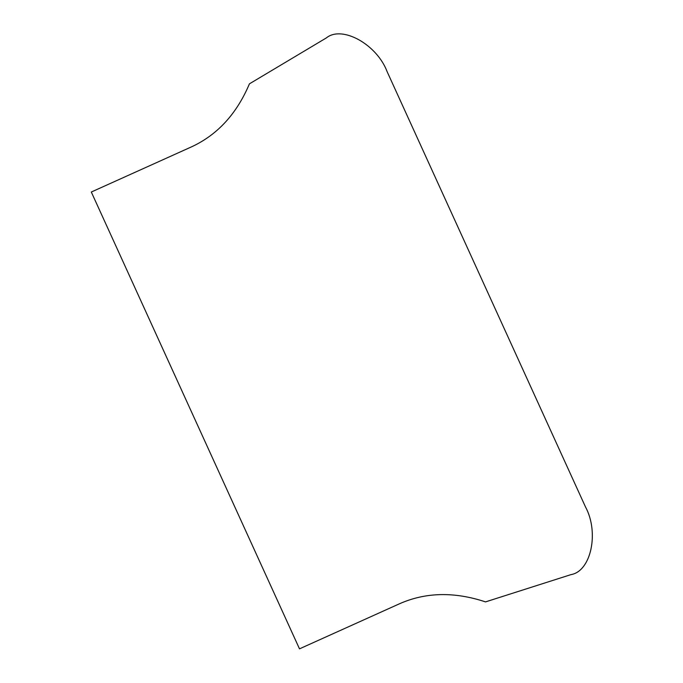 <?xml version="1.0" encoding="UTF-8"?>
<svg xmlns="http://www.w3.org/2000/svg" width="683" height="683" viewBox="0 0 683 683"><rect width="100%" height="100%" fill="white"/><g stroke="black" fill="none" stroke-linecap="round" stroke-linejoin="round"><path stroke-width="1.02" d="M299.495 648.85L91.309 192.025L191.556 146.836C217.425 134.875 236.719 113.882 249.44 83.83L326.363 37.907C342.098 25.049 376.973 44.472 387.176 71.775L585.442 506.82C599.358 532.45 591.06 571.338 570.962 574.625L485.536 601.894C454.434 591.598 425.833 592.187 399.743 603.661L299.495 648.85"/></g></svg>
